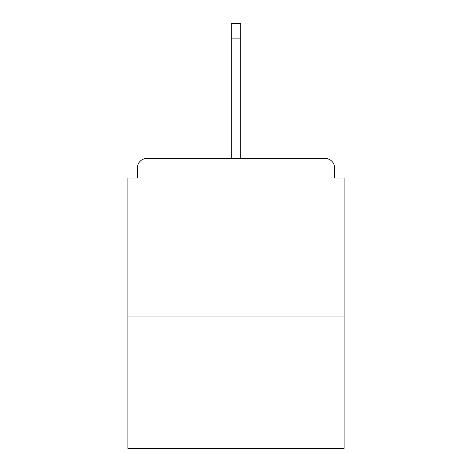 <?xml version="1.0" encoding="UTF-8"?>
<svg xmlns="http://www.w3.org/2000/svg" width="472" height="472" viewBox="0 0 472 472"><rect width="100%" height="100%" fill="white"/><g stroke="black" fill="none" stroke-linecap="round" stroke-linejoin="round"><path stroke-width="0.71" d="M334.636 178.015L334.636 167.932L334.636 178.015L344.088 178.015L344.088 448.4L127.912 448.4L127.912 178.015L137.364 178.015L137.364 167.932L137.364 178.015M344.088 316.045L127.912 316.045M334.636 167.932A9.452 9.452 0 0 0 325.184 158.48L146.816 158.48A9.452 9.452 0 0 0 137.364 167.932M325.184 158.48L276.338 158.48M195.662 158.48L146.816 158.48M240.726 38.096L231.274 38.096L231.274 23.6L240.726 23.6L240.726 158.48M231.274 38.096L231.274 158.48"/></g></svg>
